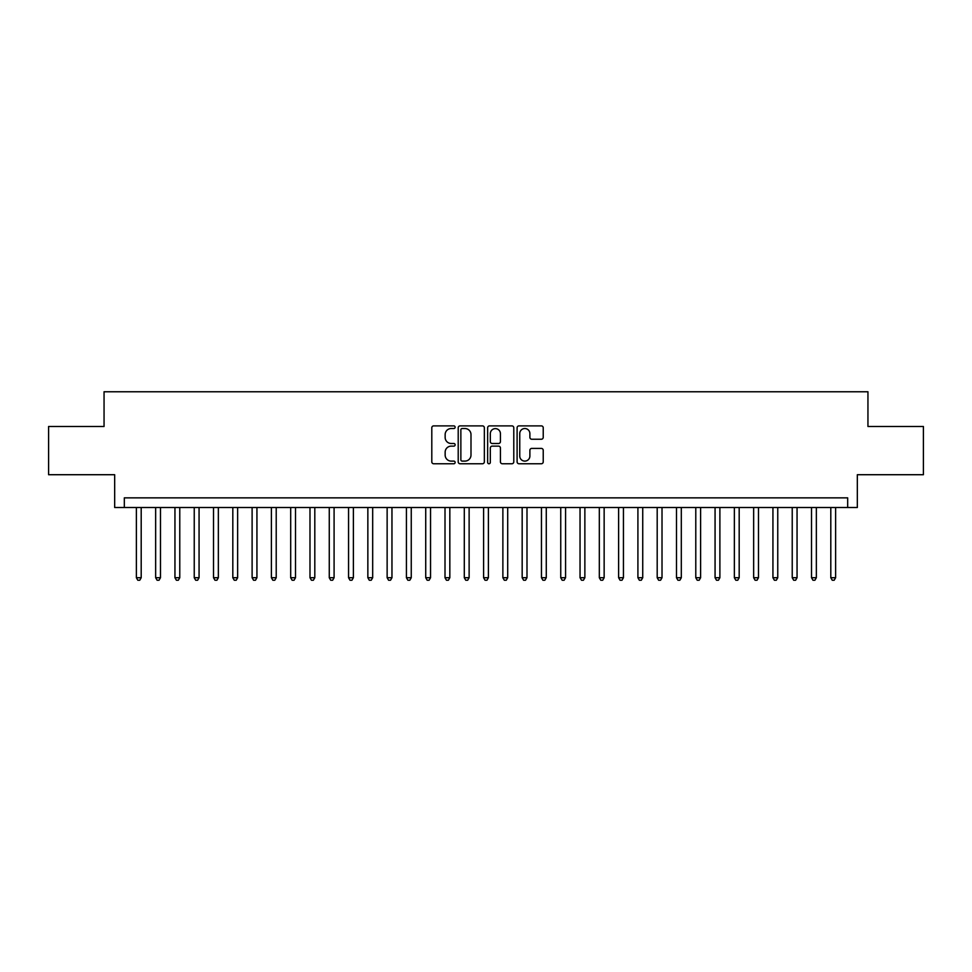 <?xml version="1.0" encoding="UTF-8"?>
<svg xmlns="http://www.w3.org/2000/svg" width="972" height="972" viewBox="0 0 972 972"><rect width="100%" height="100%" fill="white"/><g stroke="black" fill="none" stroke-linecap="round" stroke-linejoin="round"><path stroke-width="1.46" d="M455.139 427.206A1.324 1.324 0 0 0 453.815 425.882L433.694 425.882A1.895 1.895 0 0 0 431.799 427.777L431.799 461.858A1.895 1.895 0 0 0 433.694 463.753L453.815 463.753A1.324 1.324 0 0 0 455.139 462.429A1.324 1.324 0 0 0 453.815 461.105L451.202 461.105A6.063 6.063 0 0 1 445.152 455.042L445.152 452.199A6.063 6.063 0 0 1 451.202 446.136L453.815 446.136A1.324 1.324 0 0 0 455.139 444.812A1.324 1.324 0 0 0 453.815 443.487L451.202 443.487A6.063 6.063 0 0 1 445.152 437.436L445.152 434.593A6.063 6.063 0 0 1 451.202 428.531L453.815 428.531A1.324 1.324 0 0 0 455.139 427.206M541.331 439.235A1.895 1.895 0 0 0 543.227 437.339L543.227 427.777A1.895 1.895 0 0 0 541.331 425.882L518.987 425.882A1.895 1.895 0 0 0 517.104 427.777L517.104 461.858A1.895 1.895 0 0 0 518.987 463.753L541.331 463.753A1.895 1.895 0 0 0 543.227 461.858L543.227 450.303A1.895 1.895 0 0 0 541.331 448.408L531.769 448.408A1.895 1.895 0 0 0 529.886 450.303L529.886 456.038A5.067 5.067 0 0 1 524.819 461.105A5.067 5.067 0 0 1 519.753 456.038L519.753 433.597A5.067 5.067 0 0 1 524.819 428.531A5.067 5.067 0 0 1 529.886 433.597L529.886 437.339A1.895 1.895 0 0 0 531.769 439.235L541.331 439.235M847.681 507.506L857.328 507.506L857.328 474.713L923.4 474.713L923.4 426.489L867.947 426.489L867.947 391.765L104.053 391.765L104.053 426.489L48.6 426.489L48.6 474.713L114.672 474.713L114.672 507.506L847.681 507.506L847.681 497.858L124.319 497.858L124.319 507.506M484.348 427.777A1.895 1.895 0 0 0 482.452 425.882L460.108 425.882A1.895 1.895 0 0 0 458.213 427.777L458.213 461.858A1.895 1.895 0 0 0 460.108 463.753L482.452 463.753A1.895 1.895 0 0 0 484.348 461.858L484.348 427.777M489.548 425.882L511.892 425.882A1.895 1.895 0 0 1 513.787 427.777L513.787 461.858A1.895 1.895 0 0 1 511.892 463.753L502.33 463.753A1.895 1.895 0 0 1 500.434 461.858L500.434 448.031A1.895 1.895 0 0 0 498.539 446.136L492.197 446.136A1.895 1.895 0 0 0 490.313 448.031L490.313 462.429A1.324 1.324 0 0 1 488.977 463.753A1.324 1.324 0 0 1 487.652 462.429L487.652 427.777A1.895 1.895 0 0 1 489.548 425.882M462.186 428.531A1.324 1.324 0 0 0 460.862 429.855L460.862 459.768A1.324 1.324 0 0 0 462.186 461.105L464.932 461.105A6.063 6.063 0 0 0 470.995 455.042L470.995 434.593A6.063 6.063 0 0 0 464.932 428.531L462.186 428.531M500.434 433.694A5.067 5.067 0 0 0 495.368 428.628A5.067 5.067 0 0 0 490.313 433.694L490.313 441.592A1.895 1.895 0 0 0 492.197 443.487L498.539 443.487A1.895 1.895 0 0 0 500.434 441.592L500.434 433.694M136.372 507.506L136.372 577.72L141.195 577.72L141.195 507.506M141.195 577.72L139.749 580.235L137.817 580.235L136.372 577.72M155.654 507.506L155.654 577.72L160.477 577.72L160.477 507.506M160.477 577.72L159.031 580.235L157.112 580.235L155.654 577.72M174.948 507.506L174.948 577.72L179.771 577.72L179.771 507.506M179.771 577.72L178.326 580.235L176.394 580.235L174.948 577.72M194.242 507.506L194.242 577.72L199.066 577.72L199.066 507.506M199.066 577.72L197.62 580.235L195.688 580.235L194.242 577.72M213.524 507.506L213.524 577.72L218.348 577.72L218.348 507.506M218.348 577.72L216.902 580.235L214.97 580.235L213.524 577.72M232.818 507.506L232.818 577.72L237.642 577.72L237.642 507.506M237.642 577.72L236.196 580.235L234.264 580.235L232.818 577.72M252.113 507.506L252.113 577.72L256.936 577.72L256.936 507.506M256.936 577.72L255.49 580.235L253.558 580.235L252.113 577.72M271.395 507.506L271.395 577.72L276.218 577.72L276.218 507.506M276.218 577.72L274.772 580.235L272.84 580.235L271.395 577.72M290.689 507.506L290.689 577.72L295.512 577.72L295.512 507.506M295.512 577.72L294.066 580.235L292.135 580.235L290.689 577.72M309.983 507.506L309.983 577.72L314.807 577.72L314.807 507.506M314.807 577.72L313.361 580.235L311.429 580.235L309.983 577.72M329.265 507.506L329.265 577.72L334.089 577.72L334.089 507.506M334.089 577.72L332.643 580.235L330.711 580.235L329.265 577.72M348.559 507.506L348.559 577.72L353.383 577.72L353.383 507.506M353.383 577.72L351.937 580.235L350.005 580.235L348.559 577.72M367.853 507.506L367.853 577.72L372.677 577.72L372.677 507.506M372.677 577.72L371.219 580.235L369.299 580.235L367.853 577.72M387.135 507.506L387.135 577.72L391.959 577.72L391.959 507.506M391.959 577.72L390.513 580.235L388.581 580.235L387.135 577.72M406.43 507.506L406.43 577.72L411.253 577.72L411.253 507.506M411.253 577.72L409.807 580.235L407.875 580.235L406.43 577.72M425.724 507.506L425.724 577.72L430.547 577.72L430.547 507.506M430.547 577.72L429.089 580.235L427.17 580.235L425.724 577.72M445.006 507.506L445.006 577.72L449.829 577.72L449.829 507.506M449.829 577.72L448.384 580.235L446.452 580.235L445.006 577.72M464.3 507.506L464.3 577.72L469.124 577.72L469.124 507.506M469.124 577.72L467.678 580.235L465.746 580.235L464.3 577.72M483.594 507.506L483.594 577.72L488.406 577.72L488.406 507.506M488.406 577.72L486.96 580.235L485.04 580.235L483.594 577.72M502.876 507.506L502.876 577.72L507.7 577.72L507.7 507.506M507.7 577.72L506.254 580.235L504.322 580.235L502.876 577.72M522.171 507.506L522.171 577.72L526.994 577.72L526.994 507.506M526.994 577.72L525.548 580.235L523.616 580.235L522.171 577.72M541.453 507.506L541.453 577.72L546.276 577.72L546.276 507.506M546.276 577.72L544.83 580.235L542.911 580.235L541.453 577.72M560.747 507.506L560.747 577.72L565.57 577.72L565.57 507.506M565.57 577.72L564.125 580.235L562.193 580.235L560.747 577.72M580.041 507.506L580.041 577.72L584.865 577.72L584.865 507.506M584.865 577.72L583.419 580.235L581.487 580.235L580.041 577.72M599.323 507.506L599.323 577.72L604.147 577.72L604.147 507.506M604.147 577.72L602.701 580.235L600.781 580.235L599.323 577.72M618.617 507.506L618.617 577.72L623.441 577.72L623.441 507.506M623.441 577.72L621.995 580.235L620.063 580.235L618.617 577.72M637.911 507.506L637.911 577.72L642.735 577.72L642.735 507.506M642.735 577.72L641.289 580.235L639.357 580.235L637.911 577.72M657.193 507.506L657.193 577.72L662.017 577.72L662.017 507.506M662.017 577.72L660.571 580.235L658.639 580.235L657.193 577.72M676.488 507.506L676.488 577.72L681.311 577.72L681.311 507.506M681.311 577.72L679.865 580.235L677.934 580.235L676.488 577.72M695.782 507.506L695.782 577.72L700.605 577.72L700.605 507.506M700.605 577.72L699.16 580.235L697.228 580.235L695.782 577.72M715.064 507.506L715.064 577.72L719.888 577.72L719.888 507.506M719.888 577.72L718.442 580.235L716.51 580.235L715.064 577.72M734.358 507.506L734.358 577.72L739.182 577.72L739.182 507.506M739.182 577.72L737.736 580.235L735.804 580.235L734.358 577.72M753.652 507.506L753.652 577.72L758.476 577.72L758.476 507.506M758.476 577.72L757.03 580.235L755.098 580.235L753.652 577.72M772.934 507.506L772.934 577.72L777.758 577.72L777.758 507.506M777.758 577.72L776.312 580.235L774.38 580.235L772.934 577.72M792.229 507.506L792.229 577.72L797.052 577.72L797.052 507.506M797.052 577.72L795.606 580.235L793.674 580.235L792.229 577.72M811.523 507.506L811.523 577.72L816.346 577.72L816.346 507.506M816.346 577.72L814.888 580.235L812.969 580.235L811.523 577.72M830.805 507.506L830.805 577.72L835.628 577.72L835.628 507.506M835.628 577.72L834.183 580.235L832.251 580.235L830.805 577.72"/></g></svg>
